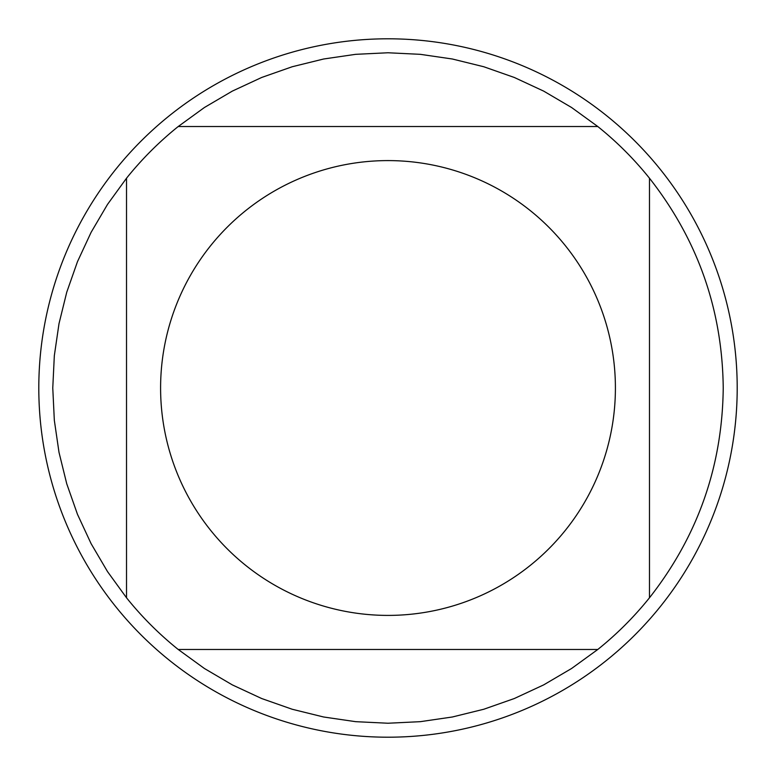 <?xml version="1.0" encoding="UTF-8"?>
<svg xmlns="http://www.w3.org/2000/svg" width="776" height="776" viewBox="0 0 776 776"><rect width="100%" height="100%" fill="white"/><g stroke="black" fill="none" stroke-linecap="round" stroke-linejoin="round"><path stroke-width="1.16" d="M737.2 388A349.2 349.2 0 0 1 388 737.2A349.2 349.2 0 0 1 38.8 388A349.2 349.2 0 0 1 388 38.8A349.2 349.2 0 0 1 737.2 388M615.407 388A227.407 227.407 0 0 0 312.582 173.465A227.407 227.407 0 0 0 210.626 530.309A227.407 227.407 0 0 0 615.407 388M597.782 126.517L571.582 107.505L543.675 91.112L514.323 77.474L483.787 66.746L452.36 59.005L420.33 54.33L388 52.768L355.67 54.33L323.64 59.005L292.212 66.746L261.677 77.474L232.325 91.112L204.418 107.505L178.218 126.517A335.232 335.232 0 0 0 126.517 178.218L107.505 204.418L91.112 232.325L77.474 261.677L66.746 292.212L59.005 323.64L54.33 355.67L52.768 388L54.33 420.33L59.005 452.36L66.746 483.787L77.474 514.323L91.112 543.675L107.505 571.582L126.517 597.782A335.232 335.232 0 0 0 178.218 649.483L204.418 668.495L232.325 684.888L261.677 698.526L292.212 709.254L323.64 716.995L355.67 721.67L388 723.232L420.33 721.67L452.36 716.995L483.787 709.254L514.323 698.526L543.675 684.888L571.582 668.495L597.782 649.483A335.232 335.232 0 0 0 649.483 597.782L649.483 178.218A335.232 335.232 0 0 0 597.782 126.517L178.218 126.517M126.517 178.218L126.517 597.782M178.218 649.483L597.782 649.483M649.483 597.782C697.799 536.197 722.378 466.269 723.232 388C722.378 309.731 697.799 239.803 649.483 178.218"/></g></svg>
